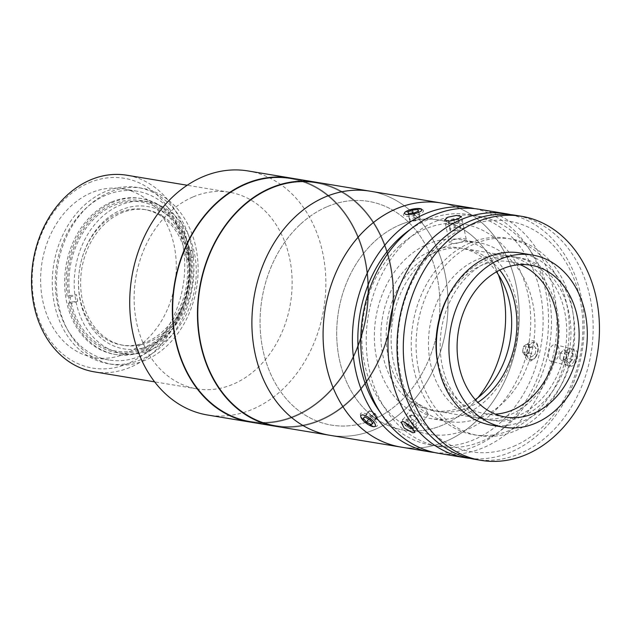 <?xml version="1.0" encoding="UTF-8"?>
<svg xmlns="http://www.w3.org/2000/svg" width="631" height="631" viewBox="0 0 631 631"><rect width="100%" height="100%" fill="white"/><g stroke="black" fill="none" stroke-linecap="round" stroke-linejoin="round"><path stroke-width="0.47" stroke-dasharray="3.15 2.37" d="M191.075 254.246A72.155 56.751 -80.6 0 1 150.123 345.559A72.155 56.751 -80.6 0 1 80.334 301.168A72.155 56.751 -80.6 0 1 121.278 209.863A72.155 56.751 -80.6 0 1 191.075 254.246M111.498 202.007A79.033 62.153 99.4 0 0 66.649 302.012A79.033 62.153 99.4 0 0 143.087 350.623A79.033 62.153 99.4 0 0 187.928 250.617A79.033 62.153 99.4 0 0 111.498 202.007M143.931 348.888A76.966 60.529 -80.6 0 1 115.954 352.453A76.966 60.529 -80.6 0 1 67.533 284.289A76.966 60.529 -80.6 0 1 113.162 204.152A76.966 60.529 -80.6 0 1 141.139 200.587A76.966 60.529 -80.6 0 1 189.56 268.751A76.966 60.529 -80.6 0 1 143.931 348.888M150.628 350A76.966 60.529 -80.6 0 1 122.659 353.565A76.966 60.529 -80.6 0 1 74.229 285.401A76.966 60.529 -80.6 0 1 119.866 205.264A76.966 60.529 -80.6 0 1 147.835 201.699A76.966 60.529 -80.6 0 1 196.257 269.863A76.966 60.529 -80.6 0 1 150.628 350M140.958 359.623A89.342 70.262 -80.6 0 1 108.485 363.756A89.342 70.262 -80.6 0 1 52.286 284.636A89.342 70.262 -80.6 0 1 105.251 191.619A89.342 70.262 -80.6 0 1 137.716 187.486A89.342 70.262 -80.6 0 1 193.922 266.605A89.342 70.262 -80.6 0 1 140.958 359.623M145.146 360.317A89.342 70.262 -80.6 0 1 112.673 364.45A89.342 70.262 -80.6 0 1 56.474 285.33A89.342 70.262 -80.6 0 1 109.431 192.313A89.342 70.262 -80.6 0 1 141.904 188.18A89.342 70.262 -80.6 0 1 198.11 267.299A89.342 70.262 -80.6 0 1 145.146 360.317M89.216 182.73A96.212 75.665 -80.6 0 1 182.272 241.91A96.212 75.665 -80.6 0 1 127.675 363.653A96.212 75.665 -80.6 0 1 34.618 304.473A96.212 75.665 -80.6 0 1 89.216 182.73M94.24 371.84A99.643 78.37 99.4 0 0 130.451 367.226A99.643 78.37 99.4 0 0 189.529 263.482A99.643 78.37 99.4 0 0 126.839 175.229M193.212 196.856A99.643 78.37 -80.6 0 1 229.432 192.242A99.643 78.37 -80.6 0 1 292.121 280.487A99.643 78.37 -80.6 0 1 233.044 384.24A99.643 78.37 -80.6 0 1 196.833 388.854A99.643 78.37 -80.6 0 1 134.143 300.601A99.643 78.37 -80.6 0 1 193.212 196.856M248.022 170.946A123.7 97.284 -80.6 0 1 325.841 280.495A123.7 97.284 -80.6 0 1 252.51 409.282A123.7 97.284 -80.6 0 1 207.552 415.009M290.646 178.013A123.7 97.284 -80.6 0 1 368.472 287.562A123.7 97.284 -80.6 0 1 295.134 416.357A123.7 97.284 -80.6 0 1 250.184 422.076A123.7 97.284 -80.6 0 0 295.134 416.357A123.7 97.284 -80.6 0 0 368.472 287.562A123.7 97.284 -80.6 0 0 290.646 178.013M125.545 353.636A85.556 67.288 -80.6 0 1 94.453 357.596A85.556 67.288 -80.6 0 1 40.621 281.828A85.556 67.288 -80.6 0 1 91.345 192.739A85.556 67.288 -80.6 0 1 122.446 188.779A85.556 67.288 -80.6 0 1 176.27 264.555A85.556 67.288 -80.6 0 1 125.545 353.636M140.2 356.065A85.556 67.288 -80.6 0 1 109.108 360.025A85.556 67.288 -80.6 0 1 55.283 284.258A85.556 67.288 -80.6 0 1 106 195.176A85.556 67.288 -80.6 0 1 137.101 191.217A85.556 67.288 -80.6 0 1 190.925 266.984A85.556 67.288 -80.6 0 1 140.2 356.065M245.83 184.386A123.013 96.74 -80.6 0 1 364.805 260.051A123.013 96.74 -80.6 0 1 295 415.711A123.013 96.74 -80.6 0 1 176.025 340.038A123.013 96.74 -80.6 0 1 245.83 184.386A123.013 96.74 -80.6 0 1 364.805 260.051A123.013 96.74 -80.6 0 1 295 415.711A123.013 96.74 -80.6 0 1 176.025 340.038A123.013 96.74 -80.6 0 1 245.83 184.386M370.208 191.201A123.7 97.284 -80.6 0 1 448.034 300.75A123.7 97.284 -80.6 0 1 374.696 429.545A123.7 97.284 -80.6 0 1 329.737 435.272A123.7 97.284 -80.6 0 0 403.911 410.434A123.7 97.284 -80.6 0 0 446.346 280.961A123.7 97.284 -80.6 0 0 370.208 191.201M315.776 182.178A123.7 97.284 -80.6 0 1 393.594 291.727A123.7 97.284 -80.6 0 1 320.264 420.522A123.7 97.284 -80.6 0 1 275.305 426.24A123.7 97.284 -80.6 0 0 320.264 420.522A123.7 97.284 -80.6 0 0 393.594 291.727A123.7 97.284 -80.6 0 0 315.776 182.178M270.951 188.551A123.013 96.74 -80.6 0 1 389.926 264.215A123.013 96.74 -80.6 0 1 320.122 419.875A123.013 96.74 -80.6 0 1 201.147 344.21A123.013 96.74 -80.6 0 1 270.951 188.551A123.013 96.74 -80.6 0 1 389.926 264.215A123.013 96.74 -80.6 0 1 320.122 419.875A123.013 96.74 -80.6 0 1 201.147 344.21A123.013 96.74 -80.6 0 1 270.951 188.551M327.315 206.621A113.391 89.176 -80.6 0 1 436.983 276.37A113.391 89.176 -80.6 0 1 372.637 419.852A113.391 89.176 -80.6 0 1 262.969 350.102A113.391 89.176 -80.6 0 1 327.315 206.621M142.093 348.383A75.594 59.448 99.4 0 0 187.817 257.527L187.028 259.436A70.782 55.67 99.4 0 0 185.822 252.913L186.61 251.004A75.594 59.448 99.4 0 0 115.552 204.752A75.594 59.448 99.4 0 0 69.828 295.608L76.485 294.669A70.782 55.67 99.4 0 0 77.692 301.2L71.035 302.139A75.594 59.448 99.4 0 0 142.093 348.383M120.947 211.977A68.724 54.045 -80.6 0 1 144.254 209.468A68.724 54.045 -80.6 0 1 187.502 271.401A68.724 54.045 -80.6 0 1 145.075 342.546A68.724 54.045 -80.6 0 1 121.767 345.054A68.724 54.045 -80.6 0 1 78.52 283.122A68.724 54.045 -80.6 0 1 120.947 211.977M147.173 342.901A68.724 54.045 99.4 0 0 189.592 271.748A68.724 54.045 99.4 0 0 146.345 209.815A68.724 54.045 99.4 0 0 123.037 212.324A68.724 54.045 99.4 0 0 80.618 283.469A68.724 54.045 99.4 0 0 123.865 345.402A68.724 54.045 99.4 0 0 147.173 342.901M186.61 251.004L189.268 249.986A79.033 62.153 99.4 0 0 114.945 201.486A79.033 62.153 99.4 0 0 67.17 296.625L69.828 295.608M77.692 301.2L71.311 303.637A79.033 62.153 -80.6 0 1 70.104 297.106L67.17 296.625M70.104 297.106L76.485 294.669M71.035 302.139L68.377 303.148L71.311 303.637M68.377 303.148A79.033 62.153 99.4 0 0 142.701 351.648A79.033 62.153 99.4 0 0 190.475 256.517L187.817 257.527M185.822 252.913L192.203 250.468A79.033 62.153 -80.6 0 1 193.409 256.998L190.475 256.517M193.409 256.998L187.028 259.436M189.268 249.986L192.203 250.468M464.416 414.504A90.714 71.342 -80.6 0 1 431.446 418.7A90.714 71.342 -80.6 0 1 374.38 338.366A90.714 71.342 -80.6 0 1 428.157 243.913A90.714 71.342 -80.6 0 1 461.127 239.717A90.714 71.342 -80.6 0 1 518.193 320.051A90.714 71.342 -80.6 0 1 464.416 414.504M481.161 417.28A90.714 71.342 -80.6 0 1 448.199 421.476A90.714 71.342 -80.6 0 1 391.125 341.142A90.714 71.342 -80.6 0 1 444.902 246.689A90.714 71.342 -80.6 0 1 477.872 242.493A90.714 71.342 -80.6 0 1 534.946 322.827A90.714 71.342 -80.6 0 1 481.161 417.28M573.831 349.29C567.435 347.713 563.601 365.53 570.211 366.075C577.089 367.778 580.954 349.968 573.831 349.29L555.39 344.739C562.56 345.425 558.719 363.235 551.77 361.524L570.211 366.075M551.77 361.524C545.223 361.011 549.041 343.185 555.39 344.739M510.787 214.65A123.7 97.284 -80.6 0 1 584.148 326.195A123.7 97.284 -80.6 0 1 510.787 452.112A123.7 97.284 -80.6 0 1 470.363 458.445M479.079 209.255A123.7 97.284 -80.6 0 1 556.905 318.805A123.7 97.284 -80.6 0 1 483.567 447.6A123.7 97.284 -80.6 0 1 438.616 453.326M416.862 403.438L414.709 403.966L417.801 410.063L426.422 414.638L428.449 414.283L425.105 408.533L416.862 403.438M513.602 446.346A116.83 91.881 99.4 0 0 579.897 298.51A116.83 91.881 99.4 0 0 466.901 226.647A116.83 91.881 99.4 0 0 400.606 374.483A116.83 91.881 99.4 0 0 513.602 446.346M452.537 239.851L449.422 242.738L454.399 243.874L463.012 241.586L466.23 239.173L461.277 238.116L452.537 239.851M435.5 221.442A116.83 91.881 -80.6 0 1 477.959 216.039A116.83 91.881 -80.6 0 1 551.455 319.499A116.83 91.881 -80.6 0 1 482.194 441.14A116.83 91.881 -80.6 0 1 439.736 446.543A116.83 91.881 -80.6 0 1 366.24 343.083A116.83 91.881 -80.6 0 1 435.5 221.442M410.41 229.345A116.83 91.881 -80.6 0 1 427.124 220.053A116.83 91.881 -80.6 0 1 469.582 214.65A116.83 91.881 -80.6 0 1 543.078 318.111A116.83 91.881 -80.6 0 1 473.818 439.752A116.83 91.881 -80.6 0 1 431.359 445.155A116.83 91.881 -80.6 0 1 380.099 412.146M534.055 342.696C527.658 341.119 523.817 358.929 530.434 359.481C537.304 361.184 541.177 343.367 534.055 342.696M474.875 208.68A123.7 97.284 -80.6 0 1 548.552 320.091A123.7 97.284 -80.6 0 1 475.198 446.212A123.7 97.284 -80.6 0 1 434.443 452.514M441.392 203.008A123.7 97.284 -80.6 0 1 519.218 312.558A123.7 97.284 -80.6 0 1 445.88 441.353A123.7 97.284 -80.6 0 1 400.93 447.071A123.7 97.284 -80.6 0 0 475.096 422.234A123.7 97.284 -80.6 0 0 517.53 292.768A123.7 97.284 -80.6 0 0 441.392 203.008M407.957 210.644C416.176 207.291 427.321 209.129 418.424 212.379C410.308 216.338 399.194 214.501 407.957 210.644M399.873 224.888A106.521 83.773 -80.6 0 1 498.372 274.659A106.521 83.773 -80.6 0 0 374.719 241.35A106.521 83.773 -80.6 0 0 350.615 390.045A106.521 83.773 -80.6 0 0 467.603 408.738A106.521 83.773 -80.6 0 0 477.982 397.648A106.521 83.773 -80.6 0 1 442.449 425.199A106.521 83.773 -80.6 0 1 339.431 359.67A106.521 83.773 -80.6 0 1 399.873 224.888M373.024 426.177C366.382 425.649 356.231 413.762 363.456 414.977C369.711 415.987 379.894 427.881 373.024 426.177M470.34 242.801A99.643 78.37 -80.6 0 1 566.717 304.103A99.643 78.37 -80.6 0 1 510.171 430.192A99.643 78.37 -80.6 0 1 413.794 368.898A99.643 78.37 -80.6 0 1 470.34 242.801M438.474 366.895A82.464 64.859 99.4 0 0 487.873 419.694A82.464 64.859 99.4 0 0 564.642 311.525A82.464 64.859 99.4 0 0 514.857 256.983A82.464 64.859 99.4 0 0 451.062 291.017M442.276 365.846A82.464 64.859 99.4 0 0 492.062 420.388A82.464 64.859 99.4 0 0 568.831 312.219A82.464 64.859 99.4 0 0 519.045 257.677A82.464 64.859 99.4 0 0 442.276 365.846M474.851 459.329A123.7 97.284 99.4 0 0 590.001 297.083A123.7 97.284 99.4 0 0 515.322 215.266M418.621 369.695A99.643 78.37 99.4 0 0 514.999 430.989A99.643 78.37 99.4 0 0 571.544 304.899A99.643 78.37 99.4 0 0 475.167 243.605A99.643 78.37 99.4 0 0 418.621 369.695M491.281 425.136A87.275 68.637 99.4 0 0 572.522 310.657A87.275 68.637 99.4 0 0 519.834 252.936M520.047 264.626A76.966 60.529 99.4 0 0 509.769 261.715A76.966 60.529 99.4 0 0 438.119 362.667A76.966 60.529 99.4 0 0 484.592 413.581A76.966 60.529 99.4 0 0 495.256 414.141M557.11 310.278A82.464 64.859 99.4 0 0 507.316 255.736A82.464 64.859 99.4 0 0 430.555 363.906A82.464 64.859 99.4 0 0 480.341 418.448A82.464 64.859 99.4 0 0 557.11 310.278M499.76 270.107A82.464 64.859 99.4 0 0 465.023 248.724A82.464 64.859 99.4 0 0 388.262 356.894A82.464 64.859 99.4 0 0 438.048 411.436A82.464 64.859 99.4 0 0 477.825 402.397M455.125 230.796L460.259 228.998L460.433 227.294L455.479 227.381L450.353 229.179L450.171 230.883L455.125 230.796L453.476 223.043L458.611 221.244L458.784 219.541L456.631 219.58M460.259 228.998L458.611 221.244M460.433 227.294L458.784 219.541M455.479 227.381L453.997 220.385M449.248 221.236L448.704 221.426L448.523 223.129L453.476 223.043M450.353 229.179L448.704 221.426M450.171 230.883L448.523 223.129M461.095 221.205A8.929 2.461 -12 0 0 458.256 218.302A8.929 2.461 -12 0 0 446.22 221.473A8.929 2.461 -12 0 0 449.051 224.376A8.929 2.461 -12 0 0 461.095 221.205M560.738 353.344A5.151 3.171 103.9 0 1 565.4 350.978A5.151 3.171 103.9 0 1 565.904 357.73A5.151 3.171 103.9 0 1 561.235 360.088A5.151 3.171 103.9 0 1 560.738 353.344M573.2 353.802L572.609 359.623L569.036 362.912L566.054 360.38L566.638 354.559L570.219 351.27L573.2 353.802L566.898 352.248L566.307 358.069L572.609 359.623M566.307 358.069L562.734 361.358L569.036 362.912M566.054 360.38L559.744 358.826L560.336 353.005L566.638 354.559M560.336 353.005L563.909 349.716L570.219 351.27M574.107 360.893A8.929 5.505 103.9 0 1 566.015 364.994A8.929 5.505 103.9 0 1 565.147 353.289A8.929 5.505 103.9 0 1 573.24 349.188A8.929 5.505 103.9 0 1 574.107 360.893M563.909 349.716L566.898 352.248M409.543 415.655L410.852 417.509A5.151 1.751 -143.1 0 0 412.469 419.268A5.151 1.751 -143.1 0 0 414.614 420.845A5.151 1.751 -143.1 0 0 418.314 420.143A5.151 1.751 -143.1 0 0 418.045 419.725A5.151 1.751 -143.1 0 0 416.428 417.967A5.151 1.751 -143.1 0 0 414.283 416.389L411.83 414.914L409.543 415.655L405.094 422.147M412.082 424.071L416.736 417.872L419.347 421.579L414.693 427.779L412.082 424.071L407.176 421.114L404.889 421.855M411.83 414.914L407.176 421.114M416.736 417.872L414.283 416.389A5.151 1.751 -143.1 0 0 411.909 415.332A5.151 1.751 -143.1 0 0 410.686 415.285A5.151 1.751 -143.1 0 0 410.852 417.509L412.161 419.363L408.557 424.158M412.161 419.363L417.059 422.32L412.824 427.968M413.108 428.291L414.693 427.779M413.226 423.693A8.929 3.045 -143.1 0 0 403.272 419.039A8.929 3.045 -143.1 0 0 406.356 425.941A8.929 3.045 -143.1 0 0 416.31 430.594A8.929 3.045 -143.1 0 0 413.226 423.693M422.754 212.126A10.309 2.839 -12 0 0 422.951 209.957A10.309 2.839 -12 0 0 413.739 209.855A10.309 2.839 -12 0 0 404.171 213.491A10.309 2.839 -12 0 0 403.635 214.067A10.309 2.839 -12 0 0 410.308 216.181A10.309 2.839 -12 0 0 422.754 212.126M420.191 218.87L419.497 217.348L414.141 217.742L409.48 219.659L410.182 221.181L415.537 220.787L420.191 218.87L418.542 211.117M415.537 220.787L413.889 213.033M419.497 217.348L418.203 211.259M414.141 217.742L413.147 213.089M409.48 219.659L407.831 211.906M410.182 221.181L408.533 213.428M525.016 355.411L522.429 352.114L523.004 349.203A5.151 3.171 103.9 0 1 523.927 346.734A5.151 3.171 103.9 0 1 525.449 345.031A5.151 3.171 103.9 0 1 528.612 345.409A5.151 3.171 103.9 0 1 529.33 349.968A5.151 3.171 103.9 0 1 528.407 352.437A5.151 3.171 103.9 0 1 526.885 354.141L525.016 355.411L531.318 356.965L528.731 353.668L529.882 347.847L533.621 345.323L536.216 348.612L535.064 354.433L531.318 356.965M536.358 356.089A8.929 5.505 103.9 0 1 535.325 357.564A8.929 5.505 103.9 0 1 527.824 357.785A8.929 5.505 103.9 0 1 528.581 346.198A8.929 5.505 103.9 0 1 537.983 346.782A8.929 5.505 103.9 0 1 536.358 356.089M535.908 356.594A10.309 6.357 103.9 0 1 534.709 358.298A10.309 6.357 103.9 0 1 526.049 358.558A10.309 6.357 103.9 0 1 526.924 345.173A10.309 6.357 103.9 0 1 537.786 345.851A10.309 6.357 103.9 0 1 535.908 356.594M523.58 346.293L527.319 343.769L529.906 347.058L528.754 352.879L526.885 354.141A5.151 3.171 103.9 0 1 523.722 353.762A5.151 3.171 103.9 0 1 523.004 349.203L523.58 346.293L529.882 347.847M522.429 352.114L528.731 353.668M527.319 343.769L533.621 345.323M528.754 352.879L535.064 354.433M529.906 347.058L536.216 348.612M369.521 410.749L367.912 412.067L369.514 413.991A5.151 1.751 -143.1 0 0 371.336 415.742A5.151 1.751 -143.1 0 0 373.528 417.194A5.151 1.751 -143.1 0 0 376.739 417.801A5.151 1.751 -143.1 0 0 376.589 416.129A5.151 1.751 -143.1 0 0 375.942 415.214A5.151 1.751 -143.1 0 0 374.12 413.463A5.151 1.751 -143.1 0 0 371.927 412.019L369.521 410.749L364.86 416.949M371.643 417.485A10.309 3.51 -143.1 0 0 360.404 415.017A10.309 3.51 -143.1 0 0 366.059 422.044A10.309 3.51 -143.1 0 0 375.768 426.556A10.309 3.51 -143.1 0 0 371.643 417.485M371.115 415.924L375.934 418.463L377.543 417.146L374.333 413.289L371.927 412.019A5.151 1.751 -143.1 0 0 370.184 411.317A5.151 1.751 -143.1 0 0 368.717 411.404A5.151 1.751 -143.1 0 0 369.514 413.991L371.115 415.924L368.788 419.016M367.912 412.067L363.251 418.266M375.934 418.463L372.566 422.951M374.333 413.289L369.679 419.489M377.543 417.146L372.889 423.346M300.537 224.147A113.391 89.176 -80.6 0 1 425.073 244.039A113.391 89.176 -80.6 0 1 399.415 402.333A113.391 89.176 -80.6 0 1 274.879 382.433A113.391 89.176 -80.6 0 1 300.537 224.147M399.841 245.514A106.521 83.773 -80.6 0 1 516.828 264.2A106.521 83.773 -80.6 0 1 492.732 412.903A106.521 83.773 -80.6 0 1 375.745 394.209A106.521 83.773 -80.6 0 1 399.841 245.514M475.277 399.683A82.464 64.859 -80.6 0 1 389.564 375.461A82.464 64.859 -80.6 0 1 410.331 264.413A82.464 64.859 -80.6 0 1 496.471 271.858M122.659 353.565L115.954 352.453M112.673 364.45L108.485 363.756M141.904 188.18L137.716 187.486M147.835 201.699L141.139 200.587M229.432 192.242L187.218 185.246M109.108 360.025L94.453 357.596M137.101 191.217L122.446 188.779M196.833 388.854L154.619 381.85M144.254 209.468L146.345 209.815M121.767 345.054L123.865 345.402M448.199 421.476L431.446 418.7M477.872 242.493L461.127 239.717M414.709 403.966L401.103 422.084M449.422 242.738L444.603 220.077M477.959 216.039L469.582 214.65M439.736 446.543L431.359 445.155M466.23 239.165L461.411 216.504M428.449 414.283L414.835 432.401M487.873 419.694L492.062 420.388M514.857 256.983L519.045 257.677M509.769 261.715L530.71 265.186M465.023 248.724L507.316 255.736M438.048 411.436L480.341 418.448M484.592 413.581L505.526 417.052M411.909 415.332L416.129 416.381L418.314 420.143M421.405 209.042L422.951 209.957M404.676 212.6L403.635 214.067M535.325 357.564L534.709 358.298M537.983 346.782L537.786 345.851M370.184 411.317L374.404 412.366L376.589 416.129M360.758 416.689L360.404 415.017M374.065 426.682L375.768 426.556"/><path stroke-width="0.95" d="M187.218 185.246L126.839 175.229A99.643 78.37 99.4 0 0 90.627 179.843A99.643 78.37 99.4 0 0 31.55 283.595A99.643 78.37 99.4 0 0 94.24 371.84L154.619 381.85M434.443 452.514A123.7 97.284 -80.6 0 1 430.239 451.938L207.552 415.009A123.7 97.284 -80.6 0 1 129.734 305.459A123.7 97.284 -80.6 0 1 203.064 176.672A123.7 97.284 -80.6 0 1 248.022 170.946L290.646 178.013A123.7 97.284 -80.6 0 0 245.696 183.739A123.7 97.284 -80.6 0 1 290.646 178.013L315.776 182.178A123.7 97.284 -80.6 0 0 270.817 187.904A123.7 97.284 -80.6 0 1 315.776 182.178L370.208 191.201A123.7 97.284 -80.6 0 0 325.257 196.927A123.7 97.284 -80.6 0 0 251.919 325.722A123.7 97.284 -80.6 0 0 329.737 435.272A123.7 97.284 -80.6 0 1 253.607 345.512A123.7 97.284 -80.6 0 1 296.042 216.047A123.7 97.284 -80.6 0 1 370.208 191.201L441.392 203.008A123.7 97.284 -80.6 0 0 396.442 208.735A123.7 97.284 -80.6 0 0 323.104 337.53A123.7 97.284 -80.6 0 0 400.93 447.071A123.7 97.284 -80.6 0 1 324.791 357.312A123.7 97.284 -80.6 0 1 367.226 227.846A123.7 97.284 -80.6 0 1 441.392 203.008L470.71 207.867A123.7 97.284 -80.6 0 1 474.875 208.68M250.184 422.076A123.7 97.284 -80.6 0 1 172.358 312.534A123.7 97.284 -80.6 0 1 245.696 183.739A123.7 97.284 -80.6 0 0 172.358 312.534A123.7 97.284 -80.6 0 0 250.184 422.076M275.305 426.24A123.7 97.284 -80.6 0 1 197.479 316.699A123.7 97.284 -80.6 0 1 270.817 187.904A123.7 97.284 -80.6 0 0 197.479 316.699A123.7 97.284 -80.6 0 0 275.305 426.24M470.363 458.445A123.7 97.284 -80.6 0 1 465.828 457.838A123.7 97.284 -80.6 0 1 388.01 348.288A123.7 97.284 -80.6 0 1 461.34 219.493A123.7 97.284 -80.6 0 1 506.299 213.767A123.7 97.284 -80.6 0 1 510.787 214.65M465.828 457.838L438.616 453.326A123.7 97.284 -80.6 0 1 360.79 343.777A123.7 97.284 -80.6 0 1 434.128 214.982A123.7 97.284 -80.6 0 1 479.079 209.255L506.299 213.767M447.734 217.238L456.45 215.447L461.411 216.504L458.201 218.973L449.58 221.205L444.603 220.077L447.734 217.238M412.8 432.771L404.219 428.149L401.103 422.084L403.241 421.579L411.507 426.611L414.835 432.401L412.8 432.771M430.239 451.938A123.7 97.284 -80.6 0 1 352.413 342.388A123.7 97.284 -80.6 0 1 425.751 213.594A123.7 97.284 -80.6 0 1 470.71 207.867M498.372 274.659A106.521 83.773 -80.6 0 1 477.982 397.648A106.521 83.773 -80.6 0 0 498.372 274.659M380.099 412.146A116.83 91.881 -80.6 0 1 410.41 229.345M451.062 291.017A82.464 64.859 99.4 0 0 438.088 365.152A82.464 64.859 99.4 0 0 438.474 366.895M521.6 216.307L515.322 215.266A123.7 97.284 99.4 0 0 400.172 377.519A123.7 97.284 99.4 0 0 474.851 459.329L481.13 460.37A123.7 97.284 99.4 0 0 596.287 298.124A123.7 97.284 99.4 0 0 521.6 216.307A123.7 97.284 99.4 0 0 406.451 378.561A123.7 97.284 99.4 0 0 481.13 460.37M532.39 255.019L519.834 252.936A87.275 68.637 99.4 0 0 438.584 367.408A87.275 68.637 99.4 0 0 491.281 425.136L503.838 427.219A87.275 68.637 99.4 0 0 585.087 312.739A87.275 68.637 99.4 0 0 532.39 255.019A87.275 68.637 99.4 0 0 451.149 369.498A87.275 68.637 99.4 0 0 503.838 427.219M577.176 316.092A76.966 60.529 99.4 0 0 530.71 265.186A76.966 60.529 99.4 0 0 459.06 366.146A76.966 60.529 99.4 0 0 505.526 417.052A76.966 60.529 99.4 0 0 577.176 316.092M495.256 414.141A76.966 60.529 99.4 0 0 556.242 312.621A76.966 60.529 99.4 0 0 520.047 264.626M477.825 402.397A82.464 64.859 99.4 0 0 514.817 303.266A82.464 64.859 99.4 0 0 499.76 270.107M456.631 219.58L453.831 219.627L449.248 221.236M453.997 220.385L453.831 219.627M405.094 422.147L407.508 425.562L412.406 428.52L413.108 428.291M408.557 424.158L407.508 425.562M412.824 427.968L412.406 428.52M421.232 210.92A8.929 2.461 -12 0 0 421.405 209.042A8.929 2.461 -12 0 0 413.423 208.956A8.929 2.461 -12 0 0 405.141 212.095A8.929 2.461 -12 0 0 404.676 212.6A8.929 2.461 -12 0 0 410.458 214.43A8.929 2.461 -12 0 0 421.232 210.92M413.889 213.033L418.542 211.117L417.848 209.595L412.493 209.989L407.831 211.906L408.533 213.428L413.889 213.033M418.203 211.259L417.848 209.595M413.147 213.089L412.493 209.989M370.492 418.826A8.929 3.045 -143.1 0 0 360.758 416.689A8.929 3.045 -143.1 0 0 365.657 422.778A8.929 3.045 -143.1 0 0 374.065 426.682A8.929 3.045 -143.1 0 0 370.492 418.826M363.251 418.266L366.461 422.123L371.28 424.663L372.889 423.346L369.679 419.489L364.86 416.949L363.251 418.266M368.788 419.016L366.461 422.123M372.566 422.951L371.28 424.663M496.471 271.858A82.464 64.859 -80.6 0 1 482.242 394.004A82.464 64.859 -80.6 0 1 475.277 399.683"/></g></svg>
